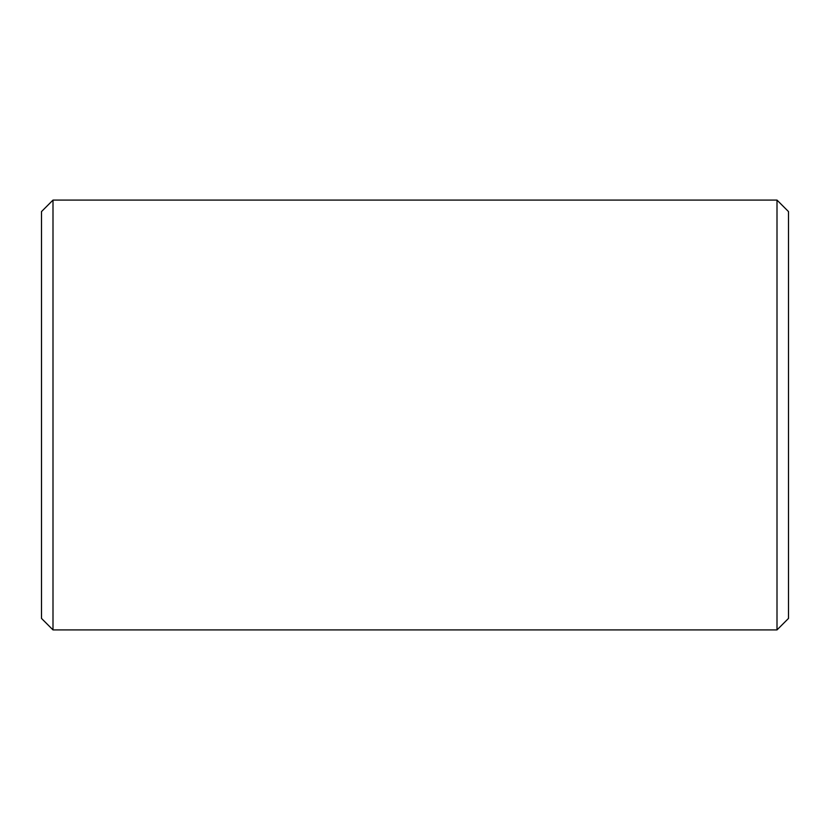 <?xml version="1.0" encoding="UTF-8"?>
<svg xmlns="http://www.w3.org/2000/svg" width="830" height="830" viewBox="0 0 830 830"><rect width="100%" height="100%" fill="white"/><g stroke="black" fill="none" stroke-linecap="round" stroke-linejoin="round"><path stroke-width="1.25" d="M777.005 200.092L788.5 211.588L788.5 618.412L777.005 629.908L777.005 200.092L52.995 200.092L52.995 629.908L41.5 618.412L41.5 211.588L52.995 200.092M777.005 629.908L52.995 629.908"/></g></svg>
